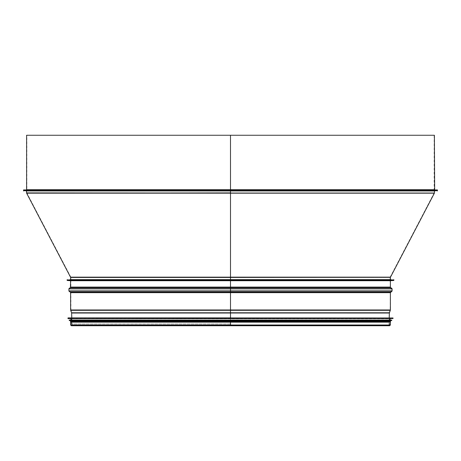 <?xml version="1.0" encoding="UTF-8"?>
<svg xmlns="http://www.w3.org/2000/svg" width="461" height="461" viewBox="0 0 461 461"><rect width="100%" height="100%" fill="white"/><g stroke="black" fill="none" stroke-linecap="round" stroke-linejoin="round"><path stroke-width="0.35" stroke-dasharray="2.31 1.73" d="M230.5 190.704L434.147 190.802L434.147 192.894L230.5 192.894L434.112 193.032L230.5 193.032L230.5 190.704L434.907 190.704L26.087 190.704L230.5 190.958L230.494 189.938L434.654 189.938L26.34 189.938L230.5 189.938M26.853 189.684L434.147 189.684L230.5 189.684L230.494 135.263L434.147 135.263L26.853 135.263L26.853 189.684L26.34 190.191L434.654 190.191L26.34 190.191M434.4 135.263L26.6 135.263M437.449 190.191L23.546 190.191L23.546 190.704L437.449 190.704L437.449 190.191M434.907 190.704L26.087 190.704M437.449 189.938L26.34 189.938M230.5 279.96L69.853 279.96L391.141 279.706L69.853 279.706L390.686 280.219L70.314 280.219L390.686 279.913L70.314 279.913L230.494 279.913L230.5 277.441L390.075 277.441L230.494 277.441M230.5 280.472L230.5 279.608L390.075 279.608L230.494 279.608M390.686 280.219L390.075 279.608L390.144 277.159L70.856 277.159L26.888 193.032L230.5 193.176M230.5 190.191L230.5 190.497L230.494 190.191L434.752 190.191L23.747 190.191L437.247 190.191L437.247 190.497L23.747 190.497L23.747 190.191M393.936 280.219L67.058 280.219L67.058 279.913L393.936 279.913L393.936 280.219M230.5 324.999L71.835 324.999L230.494 324.999L230.5 320.931L388.905 320.931L72.095 320.931L389.159 320.931L71.835 320.931L230.494 320.931L230.5 317.877L230.5 324.999L71.536 324.999L390.127 324.999L70.873 324.999L390.127 324.999L390.127 322.176L70.873 322.176L70.873 324.999L70.873 322.176M230.494 321.692L230.494 321.184L390.127 321.184L230.5 321.184L230.5 321.692L70.873 321.692L230.5 321.692M230.5 280.726L230.5 287.681L70.585 287.681L70.873 287.082L390.127 287.082L70.873 287.082L70.873 280.726L390.127 280.726L70.873 280.726L70.366 280.219L393.682 280.219L70.366 280.219M230.5 287.48L390.415 287.681L390.127 280.726L390.634 280.219M230.5 288.684L230.5 290.874L69.064 290.874L69.064 288.886L391.931 288.886L391.931 290.874L230.5 291.075M230.5 292.28L230.5 310.23L70.919 310.23L70.873 292.677L390.127 292.677L70.873 292.677L69.064 290.874M230.5 310.316L390.081 310.23L230.5 309.971L390.127 309.971L390.415 292.078L70.585 292.078M230.5 312.863L71.887 313.013L389.153 312.771L71.841 312.771L70.919 310.23M70.366 280.472L70.804 280.472M391.141 279.96L69.853 279.96M393.682 280.219L67.312 280.219M390.381 322.176L70.619 322.176M230.494 322.176L390.127 322.176L390.127 324.999M230.5 323.979L71.536 323.979L230.5 323.979M389.464 317.877L71.536 317.877L389.464 317.877L389.464 324.999M70.873 318.793L390.127 318.793M70.873 320.067L390.127 320.067L70.873 320.067M70.873 320.729L390.127 320.729M70.873 321.184L390.127 321.184M70.873 321.692L390.127 321.692M434.4 189.684L26.6 189.684M434.752 190.191L434.147 190.802L26.853 190.802L434.446 190.802L230.494 190.802M230.494 192.894L26.853 192.894L26.853 190.802L26.242 190.191M390.686 279.913L390.381 279.608L70.619 279.608L70.314 279.913M390.381 277.441L70.619 277.441M390.415 277.303L70.585 277.303M434.377 193.176L26.617 193.176M434.446 192.894L26.548 192.894M230.5 320.925L71.835 320.925L230.494 320.919M389.361 313.019L71.634 313.019M389.389 312.863L71.605 312.863M390.317 310.316L70.677 310.316M390.381 309.971L70.619 309.971M390.381 292.677L70.619 292.677M390.571 292.28L70.424 292.28M392.086 291.075L68.908 291.075M392.086 288.684L68.908 288.684M390.571 287.48L70.424 287.48M390.381 287.082L70.619 287.082M390.381 280.726L70.619 280.726M230.494 309.971L70.873 309.971M390.381 324.999L70.619 324.999M67.974 317.981L393.026 317.981M67.974 318.545L393.026 318.545M68.067 318.649L392.928 318.649M69.242 320.165L391.752 320.165M69.242 320.481L391.752 320.481M69.334 320.585L391.66 320.585M434.654 190.191L434.147 189.684L434.147 135.263M390.144 277.159L434.112 193.032M70.314 280.219L70.925 279.608L70.856 277.159M434.446 190.958L434.752 190.497M26.548 190.958L26.242 190.497M389.159 324.999L389.234 317.877M71.835 324.999L71.76 317.877M70.585 287.681L69.064 288.886M390.415 287.681L391.931 288.886M390.415 292.078L391.931 290.874M389.153 312.771L390.081 310.23M71.91 325.483L71.841 312.771M389.084 325.483L389.107 313.013M71.536 317.877L71.536 324.999"/><path stroke-width="0.69" d="M26.853 135.263L230.494 135.263L230.5 189.684L23.546 189.938L230.494 189.938L230.5 190.958L230.5 189.684L230.494 190.958L434.907 190.958M26.6 189.684L26.6 135.263L434.4 135.263L434.654 189.938M230.494 135.263L230.494 189.684L230.494 135.263M23.546 190.191L437.449 190.191M23.546 190.704L437.449 190.704M26.087 190.958L230.494 190.958M230.5 189.938L437.449 189.938L437.449 190.958M70.856 277.159L230.494 277.159L230.5 193.032L230.494 280.219L230.494 277.441L230.494 279.608L390.381 279.608L390.686 279.913M230.494 279.608L70.619 279.608L70.619 277.441L230.494 277.441L230.494 193.176L230.5 277.303L390.415 277.303L434.377 193.176L26.617 193.176L70.585 277.303L230.494 277.303M230.5 190.802L230.494 193.032L434.112 193.032M437.247 190.191L230.5 190.191L230.5 190.497L437.247 190.497M23.747 190.497L230.494 190.497M67.058 280.219L393.936 280.219M67.058 279.913L393.936 279.913M230.5 279.913L230.494 317.877L230.494 280.219M70.873 324.999L230.494 324.999L70.873 324.999L71.357 325.483L389.643 325.483L390.127 324.999L230.5 324.999L230.5 322.176L230.494 325.737L230.494 321.692L70.516 321.692L70.873 322.176L230.494 322.176L230.5 321.692L390.479 321.692L390.479 321.184L70.516 321.184L70.873 320.729L69.242 320.481L391.752 320.481L391.752 320.165L69.346 320.067M70.804 280.472L230.5 280.726L230.5 279.706L391.141 279.706M71.76 317.877L71.634 313.019L230.494 313.019L230.5 317.877L230.5 280.726L390.381 280.726L393.682 280.472L393.682 279.706M70.585 287.681L230.494 287.681L230.5 288.886L391.931 288.886M69.064 290.874L230.494 290.874L230.5 292.078L390.415 292.078M70.919 310.23L230.494 310.23L230.5 312.771L389.153 312.771M70.424 287.48L68.908 288.684L392.086 288.684L390.571 287.48L70.424 287.48L70.619 280.726L67.312 280.472L390.634 280.472M230.5 280.472L393.682 280.472M69.853 279.706L230.494 279.706M67.312 279.96L393.682 279.96M72.095 324.999L71.357 325.737L70.619 324.999L230.494 324.999L230.494 322.176L390.381 322.176L390.381 324.999L389.643 325.737L71.357 325.737L389.643 325.737L388.905 324.999M70.619 324.999L70.619 322.176L230.494 322.176M230.5 317.877L68.072 317.877L230.5 317.877M68.067 318.649L393.026 318.545L393.026 317.981L68.072 317.877M390.127 320.067L230.5 320.067L391.648 320.067L390.127 320.067L390.127 318.793M69.334 320.585L391.66 320.585L70.873 320.729M390.127 320.729L390.479 321.184M390.127 322.176L390.479 321.692M26.853 189.684L434.4 189.684M26.853 192.894L434.377 193.176M230.5 193.032L26.888 193.032M230.5 277.159L390.144 277.159M230.5 277.441L390.415 277.303M26.617 193.176L230.494 192.894M389.107 313.013L230.494 313.013L389.361 313.019L390.317 310.316L70.677 310.316L71.605 312.863L389.389 312.863M70.677 310.316L70.619 309.971L390.381 309.971L390.317 310.316M70.619 309.971L70.619 292.677L390.381 292.677L392.086 291.075L68.908 291.075L70.424 292.28L390.571 292.28M70.619 287.082L390.381 287.082L390.381 280.726M70.619 280.726L230.494 280.726M230.5 287.681L390.415 287.681M230.5 288.886L69.064 288.886M230.5 290.874L391.931 290.874M230.5 292.078L70.585 292.078M230.5 309.971L70.873 309.971M230.5 310.23L390.081 310.23M230.5 312.771L71.841 312.771M230.5 324.999L390.381 324.999M23.546 189.938L23.546 190.958M70.619 279.608L70.314 279.913M390.381 279.608L390.381 277.441M434.446 192.894L434.446 190.958M26.548 192.894L26.548 190.958M71.835 324.999L71.357 325.483L389.643 325.483L389.159 324.999M389.234 317.877L389.361 313.019M390.381 309.971L390.381 292.677M70.619 292.677L70.424 292.28M392.086 288.684L392.086 291.075M68.908 288.684L68.908 291.075M390.571 287.48L390.381 287.082M67.312 279.706L67.312 280.472M67.974 317.981L67.974 318.545M70.873 318.793L70.873 320.067M69.242 320.165L69.242 320.481M70.516 321.184L70.516 321.692"/></g></svg>
